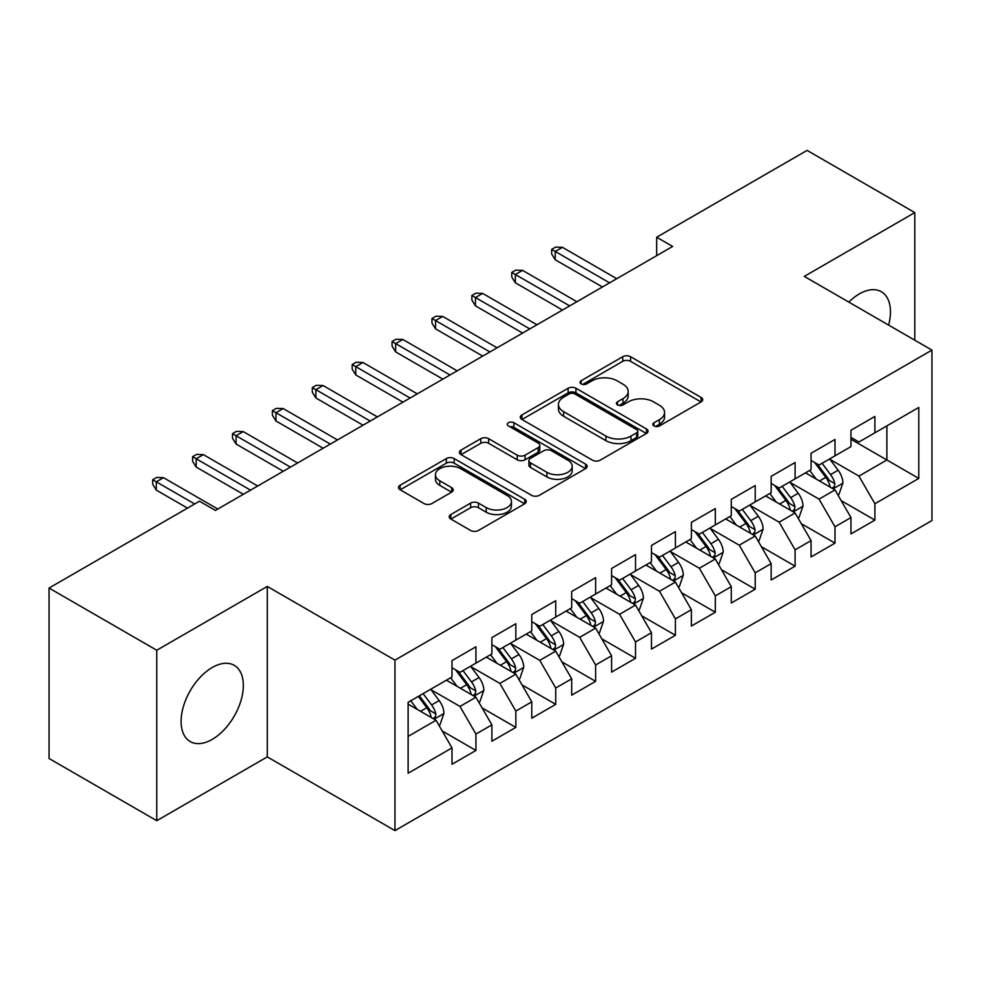 <?xml version="1.0" encoding="UTF-8"?>
<svg xmlns="http://www.w3.org/2000/svg" width="981" height="981" viewBox="0 0 981 981"><rect width="100%" height="100%" fill="white"/><g stroke="black" fill="none" stroke-linecap="round" stroke-linejoin="round"><path stroke-width="1.47" d="M653.984 425.95A3.875 2.244 0 0 0 659.465 425.95L701.072 401.928A5.543 3.201 0 0 0 702.703 399.672A5.543 3.201 0 0 0 701.072 397.415L630.587 356.716A5.543 3.201 0 0 0 622.751 356.716L581.144 380.738A3.875 2.244 0 0 0 580.016 382.32A3.875 2.244 0 0 0 581.144 383.902A3.875 2.244 0 0 0 586.626 383.902L592.009 380.8A17.719 10.227 0 0 1 617.074 380.8L622.947 384.184A17.719 10.227 0 0 1 628.147 391.419A17.719 10.227 0 0 1 622.947 398.654L617.564 401.769A3.875 2.244 0 0 0 616.436 403.35A3.875 2.244 0 0 0 617.564 404.932A3.875 2.244 0 0 0 623.045 404.932L628.429 401.818A17.719 10.227 0 0 1 653.493 401.818L659.367 405.214A17.719 10.227 0 0 1 664.566 412.449A17.719 10.227 0 0 1 659.367 419.684L653.984 422.786A3.875 2.244 0 0 0 652.856 424.368A3.875 2.244 0 0 0 653.984 425.95L653.984 422.786M212.227 739.38A44.01 25.408 120 0 0 240.97 700.593A44.01 25.408 120 0 0 234.226 665.339A44.01 25.408 120 0 0 212.227 667.509A44.01 25.408 120 0 0 183.472 706.295A44.01 25.408 120 0 0 190.216 741.562A44.01 25.408 120 0 0 212.227 739.38M888.627 325.091A44.01 25.408 120 0 0 881.343 291.725A44.01 25.408 120 0 0 859.344 293.908A44.01 25.408 120 0 0 848.81 302.111M450.843 514.522A5.543 3.201 0 0 0 449.224 516.791A5.543 3.201 0 0 0 450.843 519.047L470.622 530.463A5.543 3.201 0 0 0 478.446 530.463L524.663 503.793A5.543 3.201 0 0 0 526.282 501.524A5.543 3.201 0 0 0 524.663 499.268L454.166 458.568A5.543 3.201 0 0 0 446.343 458.568L400.125 485.252A5.543 3.201 0 0 0 398.507 487.508A5.543 3.201 0 0 0 400.125 489.764L424.013 503.56A5.543 3.201 0 0 0 431.848 503.56L451.628 492.143A5.543 3.201 0 0 0 453.247 489.887A5.543 3.201 0 0 0 451.628 487.618L439.782 480.788A14.813 8.559 0 0 1 435.441 474.73A14.813 8.559 0 0 1 444.589 466.833A14.813 8.559 0 0 1 460.727 468.685L507.128 495.479A14.813 8.559 0 0 1 511.469 501.524A14.813 8.559 0 0 1 502.333 509.433A14.813 8.559 0 0 1 486.184 507.569L478.446 503.106A5.543 3.201 0 0 0 470.622 503.106L450.843 514.522L450.843 519.047M156.764 650.244L156.764 820.692L267.286 756.891L267.286 586.43L156.764 650.244L49.05 588.048L199.462 501.205L215.415 510.427L672.623 246.452L656.669 237.243L656.669 255.673M267.286 586.43L394.951 660.139L931.95 350.107L931.95 520.555L394.951 830.6L394.951 660.139M914.795 340.199L914.795 212.595L804.285 276.397L931.95 350.107M914.795 212.595L807.081 150.4L656.669 237.243M592.401 460.15A5.543 3.201 0 0 0 600.237 460.15L646.442 433.479A5.543 3.201 0 0 0 648.073 431.211A5.543 3.201 0 0 0 646.442 428.955L575.957 388.255A5.543 3.201 0 0 0 568.122 388.255L521.917 414.938A5.543 3.201 0 0 0 520.298 417.195A5.543 3.201 0 0 0 521.917 419.451L592.401 460.15M509.961 426.796A3.875 2.244 0 0 1 513.885 427.336L513.885 422.737L585.559 464.111A5.543 3.201 0 0 1 587.178 466.367A5.543 3.201 0 0 1 585.559 468.636L539.342 495.307A5.543 3.201 0 0 1 531.506 495.307L461.021 454.608L461.021 450.095A5.543 3.201 0 0 0 459.402 452.351A5.543 3.201 0 0 0 461.021 454.608M461.021 450.095L480.8 438.679A5.543 3.201 0 0 1 488.636 438.679L517.22 455.184A5.543 3.201 0 0 0 525.056 455.184L538.164 447.606A5.543 3.201 0 0 0 539.795 445.337A5.543 3.201 0 0 0 538.164 443.081L508.403 425.901A3.875 2.244 0 0 1 507.275 424.319A3.875 2.244 0 0 1 509.666 422.247A3.875 2.244 0 0 1 513.885 422.737M850.956 439.255L886.873 459.979L886.873 425.889L918.78 407.458L874.893 432.805L874.893 416.447L850.956 430.267L850.956 446.625L835.003 455.834L835.003 439.476L811.066 453.296L811.066 469.654L795.101 478.863L795.101 462.517L771.164 476.337L771.164 492.683L755.211 501.904L755.211 485.546L731.274 499.366L731.274 515.724L715.308 524.933L715.308 508.575L691.372 522.407L691.372 538.753L675.418 547.974L675.418 531.616L651.482 545.436L651.482 561.794L635.516 571.003L635.516 554.645L611.58 568.465L611.58 584.823L595.626 594.032L595.626 577.686L571.69 591.506L571.69 607.852L555.724 617.074L555.724 600.715L531.788 614.535L531.788 630.893L515.834 640.103L515.834 623.744L491.898 637.564L491.898 653.922L475.932 663.144L475.932 646.786L451.996 660.605L451.996 676.964L408.121 702.298L408.121 773.236L451.996 747.902L436.042 720.262L408.121 704.137M918.78 407.458L918.78 478.409L874.893 503.744L858.939 476.104L830.012 459.402M841.183 500.641L874.893 520.102L874.893 503.744M874.893 520.102L850.956 533.922L850.956 517.563L835.003 526.785L819.049 499.133L790.122 482.444M801.293 523.67L835.003 543.131L835.003 526.785M835.003 543.131L811.066 556.95L811.066 540.605L795.101 549.814L779.147 522.174L750.22 505.473M761.391 546.699L795.101 566.172L795.101 549.814M795.101 566.172L771.164 579.992L771.164 563.634L755.211 572.843L739.257 545.203L710.33 528.501M721.501 569.74L755.211 589.201L755.211 572.843M755.211 589.201L731.274 603.021L731.274 586.663L715.308 595.884L699.355 568.244L670.428 551.543M681.599 592.769L715.308 612.23L715.308 595.884M715.308 612.23L691.372 626.05L691.372 609.704L675.418 618.913L659.465 591.273L630.538 574.572M641.709 615.81L675.418 635.271L675.418 618.913M675.418 635.271L651.482 649.091L651.482 632.733L635.516 641.942L619.563 614.302L590.636 597.613M601.807 638.839L635.516 658.3L635.516 641.942M635.516 658.3L611.58 672.12L611.58 655.774L595.626 664.983L579.673 637.343L550.746 620.642M561.917 661.868L595.626 681.341L595.626 664.983M595.626 681.341L571.69 695.161L571.69 678.803L555.724 688.012L539.771 660.372L510.843 643.671M522.015 684.91L555.724 704.37L555.724 688.012M555.724 704.37L531.788 718.19L531.788 701.832L515.834 711.053L499.881 683.414L470.954 666.712M482.125 707.939L515.834 727.399L515.834 711.053M515.834 727.399L491.898 741.219L491.898 724.873L475.932 734.082L459.979 706.443L431.051 689.741M442.223 730.968L475.932 750.44L475.932 734.082M475.932 750.44L451.996 764.26L451.996 747.902M451.996 667.742L459.979 672.353L475.932 663.144M408.121 736.388L436.042 720.262M491.898 644.713L499.881 649.312L515.834 640.103M459.979 706.443L475.932 697.233L446.416 680.189M491.898 724.873L475.932 697.233M531.788 621.672L539.771 626.283L555.724 617.074M499.881 683.414L515.834 674.192L486.306 657.147M531.788 701.832L515.834 674.192M571.69 598.643L579.673 603.254L595.626 594.032M539.771 660.372L555.724 651.163L526.208 634.118M571.69 678.803L555.724 651.163M611.58 575.614L619.563 580.212L635.516 571.003M579.673 637.343L595.626 628.122L566.098 611.077M611.58 655.774L595.626 628.122M651.482 552.573L659.465 557.183L675.418 547.974M619.563 614.302L635.516 605.093L606 588.048M651.482 632.733L635.516 605.093M691.372 529.544L699.355 534.155L715.308 524.933M659.465 591.273L675.418 582.064L645.89 565.019M691.372 609.704L675.418 582.064M731.274 506.503L739.257 511.113L755.211 501.904M699.355 568.244L715.308 559.023L685.793 541.978M731.274 586.663L715.308 559.023M771.164 483.474L779.147 488.084L795.101 478.863M739.257 545.203L755.211 535.994L725.682 518.949M771.164 563.634L755.211 535.994M811.066 460.445L819.049 465.043L835.003 455.834M779.147 522.174L795.101 512.953L765.585 495.908M811.066 540.605L795.101 512.953M850.956 437.403L858.939 442.014L874.893 432.805M819.049 499.133L835.003 489.924L805.475 472.879M850.956 517.563L835.003 489.924M49.05 588.048L49.05 758.497L156.764 820.692M267.286 756.891L394.951 830.6M858.939 476.104L886.873 459.979L918.78 478.409M655.541 426.502L659.367 424.295A17.719 10.227 0 0 0 664.566 417.048L664.566 412.449M628.147 391.419L628.147 396.03A17.719 10.227 0 0 1 622.947 403.265L619.121 405.472M700.998 401.977L630.587 361.327A5.543 3.201 0 0 0 622.751 361.327L582.702 384.454M646.369 433.516L575.957 392.866A5.543 3.201 0 0 0 568.122 392.866L521.99 419.5M636.657 432.793A3.875 2.244 0 0 0 637.797 431.211A3.875 2.244 0 0 0 636.657 429.629L574.78 393.908A3.875 2.244 0 0 0 569.299 393.908L563.621 397.182A17.719 10.227 0 0 0 558.434 404.417A17.719 10.227 0 0 0 563.621 411.652L605.915 436.079A17.719 10.227 0 0 0 630.979 436.079L636.657 432.793L636.657 437.403A3.875 2.244 0 0 0 637.797 435.822L637.797 431.211M558.434 404.417L558.434 409.028A17.719 10.227 0 0 0 563.621 416.263L563.621 411.652M636.657 437.403L630.979 440.677A17.719 10.227 0 0 1 605.915 440.677L563.621 416.263M461.095 454.657L480.8 443.277L480.8 438.679M539.795 445.337L539.795 449.948A5.543 3.201 0 0 1 538.164 452.216L525.056 459.782A5.543 3.201 0 0 1 517.22 459.782L488.636 443.277A5.543 3.201 0 0 0 480.8 443.277M513.885 427.336L585.485 468.673M546.883 472.302A14.813 8.559 0 0 0 563.033 474.154A14.813 8.559 0 0 0 572.168 466.257A14.813 8.559 0 0 0 567.827 460.212L551.481 450.77A5.543 3.201 0 0 0 543.646 450.77L530.537 458.348A5.543 3.201 0 0 0 528.906 460.604A5.543 3.201 0 0 0 530.537 462.86L546.883 472.302L546.883 476.913A14.813 8.559 0 0 0 563.033 478.765A14.813 8.559 0 0 0 572.168 470.868L572.168 466.257M528.906 460.604L528.906 465.215A5.543 3.201 0 0 0 530.537 467.471L530.537 462.86M546.883 476.913L530.537 467.471M511.469 501.524L511.469 506.135A14.813 8.559 0 0 1 502.333 514.032A14.813 8.559 0 0 1 486.184 512.18L478.446 507.717A5.543 3.201 0 0 0 470.622 507.717L450.917 519.096M435.441 474.73L435.441 479.341A14.813 8.559 0 0 0 439.782 485.387L439.782 480.788M451.554 492.192L439.782 485.387M524.59 503.829L454.166 463.179A5.543 3.201 0 0 0 446.343 463.179L400.199 489.813M837.958 495.037L838.914 494.485L842.9 482.971A14.948 8.633 -120 0 0 838.13 470.23L829.656 458.924M816.143 479.035L809.705 470.439M806.689 473.578L805.965 472.597M832.182 488.293L834.5 486.208L834.831 483.608A14.948 8.633 -120 0 0 830.551 474.608L822.078 463.302M817.234 464.001L827.706 477.98A7.615 4.402 60 0 1 829.092 480.285L834.831 483.608M814.61 462.48L825.757 477.379A14.948 8.633 60 0 1 830.036 486.368L830.343 487.238M609.593 282.847L555.246 251.479L555.246 259.769L551.665 254.005L551.665 249.407L555.246 251.479L562.432 247.335L616.767 278.702M555.246 259.769L602.408 286.992M551.665 249.407L555.651 247.102L562.432 247.335M798.056 518.066L799.012 517.514L803.01 506A14.948 8.633 -120 0 0 798.227 493.271L789.754 481.953M776.253 502.076L769.815 493.468M766.799 496.619L766.063 495.638M792.292 511.334L794.61 509.249L794.929 506.637A14.948 8.633 -120 0 0 790.649 497.649L782.176 486.331M777.344 487.042L787.804 501.009A7.615 4.402 60 0 1 789.19 503.327L794.929 506.637M774.708 485.521L785.867 500.408A14.948 8.633 60 0 1 790.146 509.409L790.453 510.267M758.166 541.107L759.122 540.556L763.108 529.029A14.948 8.633 -120 0 0 758.338 516.3L749.864 504.994M736.351 525.105L729.913 516.509M726.896 519.648L726.173 518.667M752.39 534.363L754.708 532.278L755.039 529.666A14.948 8.633 -120 0 0 750.759 520.678L742.286 509.372M737.442 510.071L747.914 524.05A7.615 4.402 60 0 1 749.3 526.356L755.039 529.666M734.818 508.55L745.965 523.449A14.948 8.633 60 0 1 750.244 532.438L750.551 533.296M569.691 305.888L515.356 274.508L515.356 282.798L511.763 277.047L511.763 272.436L515.356 274.508L522.542 270.364L576.877 301.731M515.356 282.798L562.518 310.033M511.763 272.436L515.748 270.131L522.542 270.364M529.801 328.917L475.454 297.55L475.454 305.839L471.873 300.076L471.873 295.477L475.454 297.55L482.64 293.405L536.975 324.772M475.454 305.839L522.615 333.062M471.873 295.477L475.859 293.172L482.64 293.405M718.264 564.136L719.22 563.585L723.218 552.07A14.948 8.633 -120 0 0 718.435 539.342L709.962 528.023M696.461 548.146L690.023 539.538M687.007 542.677L686.271 541.708M712.5 557.404L714.818 555.32L715.137 552.708A14.948 8.633 -120 0 0 710.857 543.719L702.384 532.401M697.552 533.1L708.012 547.079A7.615 4.402 60 0 1 709.398 549.397L715.137 552.708M694.916 531.592L706.075 546.478A14.948 8.633 60 0 1 710.354 555.467L710.661 556.337M678.374 587.178L679.33 586.626L683.316 575.099A14.948 8.633 -120 0 0 678.545 562.371L670.072 551.052M656.559 571.175L650.121 562.579M647.104 565.718L646.381 564.737M672.598 580.433L674.916 578.349L675.247 575.737A14.948 8.633 -120 0 0 670.967 566.748L662.494 555.43M657.65 556.141L668.122 570.108A7.615 4.402 60 0 1 669.508 572.426L675.247 575.737M655.026 554.621L666.173 569.507A14.948 8.633 60 0 1 670.452 578.508L670.759 579.366M489.899 351.946L435.564 320.579L435.564 328.868L431.971 323.117L431.971 318.506L435.564 320.579L442.75 316.434L497.085 347.801M435.564 328.868L482.726 356.103M431.971 318.506L435.956 316.201L442.75 316.434M450.009 374.987L395.662 343.608L395.662 351.909L392.081 346.146L392.081 341.535L395.662 343.608L402.848 339.463L457.183 370.843M395.662 351.909L442.823 379.132M392.081 341.535L396.066 339.242L402.848 339.463M638.472 610.207L639.428 609.655L643.426 598.14A14.948 8.633 -120 0 0 638.643 585.399L630.17 574.093M616.669 594.204L610.231 585.608M607.214 588.747L606.479 587.766M632.708 603.462L635.026 601.378L635.345 598.778A14.948 8.633 -120 0 0 631.065 589.777L622.592 578.471M617.76 579.17L628.22 593.149A7.615 4.402 60 0 1 629.606 595.455L635.345 598.778M615.124 577.65L626.283 592.549A14.948 8.633 60 0 1 630.562 601.537L630.869 602.408M410.107 398.016L355.772 366.649L355.772 374.938L352.179 369.175L352.179 364.576L355.772 366.649L362.958 362.504L417.293 393.872M355.772 374.938L402.933 402.161M352.179 364.576L356.164 362.271L362.958 362.504M598.582 633.236L599.538 632.684L603.523 621.169A14.948 8.633 -120 0 0 598.753 608.441L590.28 597.122M576.767 617.245L570.329 608.637M567.312 611.788L566.589 610.807M592.806 626.503L595.124 624.419L595.455 621.807A14.948 8.633 -120 0 0 591.175 612.818L582.702 601.5M577.858 602.211L588.33 616.178A7.615 4.402 60 0 1 589.716 618.496L595.455 621.807M575.234 600.691L586.38 615.577A14.948 8.633 60 0 1 590.66 624.566L590.967 625.437M370.217 421.057L315.87 389.678L315.87 397.967L312.289 392.216L312.289 387.605L315.87 389.678L323.056 385.533L377.391 416.9M315.87 397.967L363.031 425.202M312.289 387.605L316.274 385.3L323.056 385.533M558.68 656.277L559.636 655.725L563.634 644.198A14.948 8.633 -120 0 0 558.851 631.47L550.378 620.164M536.877 640.274L530.439 631.678M527.422 634.817L526.687 633.836M552.916 649.532L555.234 647.448L555.553 644.836A14.948 8.633 -120 0 0 551.273 635.847L542.8 624.529M537.968 625.24L548.428 639.207A7.615 4.402 60 0 1 549.814 641.525L555.553 644.836M535.332 623.72L546.491 638.606A14.948 8.633 60 0 1 550.77 647.607L551.077 648.466M330.315 444.086L275.98 412.719L275.98 421.008L272.387 415.245L272.387 410.647L275.98 412.719L283.166 408.562L337.501 439.942M275.98 421.008L323.141 448.231M272.387 410.647L276.372 408.341L283.166 408.562M518.79 679.306L519.746 678.754L523.731 667.239A14.948 8.633 -120 0 0 518.961 654.511L510.488 643.193M496.975 663.303L490.537 654.707M487.52 657.846L486.797 656.878M513.014 672.574L515.332 670.489L515.663 667.877A14.948 8.633 -120 0 0 511.383 658.876L502.91 647.57M498.066 648.269L508.538 662.249A7.615 4.402 60 0 1 509.924 664.566L515.663 667.877M495.442 646.761L506.588 661.648A14.948 8.633 60 0 1 510.868 670.636L511.175 671.507M290.425 467.115L236.078 435.748L236.078 444.037L232.497 438.286L232.497 433.676L236.078 435.748L243.263 431.603L297.599 462.971M236.078 444.037L283.239 471.26M232.497 433.676L236.482 431.37L243.263 431.603M478.887 702.347L479.844 701.795L483.841 690.268A14.948 8.633 -120 0 0 479.059 677.54L470.586 666.222M457.085 686.344L450.647 677.748M447.63 680.888L446.895 679.907M473.124 695.603L475.442 693.518L475.76 690.906A14.948 8.633 -120 0 0 471.481 681.918L463.007 670.599M458.176 671.311L468.636 685.278A7.615 4.402 60 0 1 470.022 687.595L475.76 690.906M455.54 669.79L466.698 684.677A14.948 8.633 60 0 1 470.978 693.677L471.285 694.536M250.523 490.157L196.188 458.777L196.188 467.079L192.595 461.315L192.595 456.705L196.188 458.777L203.374 454.632L257.709 486.012M196.188 467.079L243.349 494.301M192.595 456.705L196.58 454.411L203.374 454.632M438.998 725.376L439.954 724.824L443.939 713.31A14.948 8.633 -120 0 0 439.169 700.569L430.696 689.263M417.183 709.373L410.745 700.777M433.222 718.632L435.539 716.547L435.871 713.947A14.948 8.633 -120 0 0 431.591 704.947L423.118 693.641M419.365 695.799L428.746 708.319A7.615 4.402 60 0 1 430.132 710.624L435.871 713.947M418.323 696.4L426.796 707.718A14.948 8.633 60 0 1 431.076 716.706L431.382 717.577M194.667 503.976L156.286 481.818L156.286 490.108L152.705 484.344L152.705 479.746L156.286 481.818L163.471 477.673L217.807 509.041M156.286 490.108L187.494 508.121M152.705 479.746L156.69 477.44L163.471 477.673M659.367 424.295L659.367 419.684M617.564 404.932L617.564 401.769M622.947 403.265L622.947 398.654M581.144 383.902L581.144 380.738M622.751 361.327L622.751 356.716M630.587 361.327L630.587 356.716M701.072 401.928L701.072 397.415M521.917 419.451L521.917 414.938M568.122 392.866L568.122 388.255M575.957 392.866L575.957 388.255M646.442 433.479L646.442 428.955M605.915 440.677L605.915 436.079M630.979 440.677L630.979 436.079M488.636 443.277L488.636 438.679M517.22 459.782L517.22 455.184M525.056 459.782L525.056 455.184M538.164 452.216L538.164 447.606M585.559 468.636L585.559 464.111M470.622 507.717L470.622 503.106M478.446 507.717L478.446 503.106M486.184 512.18L486.184 507.569M451.628 492.143L451.628 487.618M400.125 489.764L400.125 485.252M446.343 463.179L446.343 458.568M454.166 463.179L454.166 458.568M524.663 503.793L524.663 499.268M833.127 488.845L842.802 483.253M830.551 474.608L838.13 470.23M819.515 480.984L825.757 477.379M793.237 511.874L802.912 506.294M790.649 497.649L798.227 493.271M779.613 504.013L785.867 500.408M753.334 534.915L763.01 529.323M750.759 520.678L758.338 516.3M739.723 527.055L745.965 523.449M713.445 557.944L723.12 552.352M710.857 543.719L718.435 539.342M699.821 550.083L706.075 546.478M673.542 580.973L683.217 575.393M670.967 566.748L678.545 562.371M659.931 573.112L666.173 569.507M633.652 604.014L643.328 598.422M631.065 589.777L638.643 585.399M620.029 596.154L626.283 592.549M593.75 627.043L603.425 621.464M591.175 612.818L598.753 608.441M580.139 619.183L586.38 615.577M553.86 650.084L563.535 644.492M551.273 635.847L558.851 631.47M540.237 642.224L546.491 638.606M513.958 673.113L523.633 667.521M511.383 658.876L518.961 654.511M500.347 665.253L506.588 661.648M474.068 696.142L483.743 690.563M471.481 681.918L479.059 677.54M460.445 688.282L466.698 684.677M434.166 719.183L443.841 713.592M431.591 704.947L439.169 700.569M420.555 711.323L426.796 707.718"/></g></svg>

